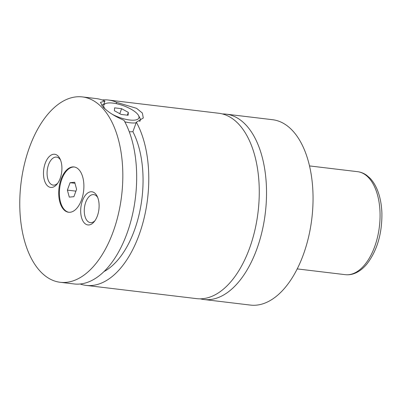 <?xml version="1.0" encoding="UTF-8"?>
<svg xmlns="http://www.w3.org/2000/svg" width="402" height="402" viewBox="0 0 402 402"><rect width="100%" height="100%" fill="white"/><g stroke="black" fill="none" stroke-linecap="round" stroke-linejoin="round"><path stroke-width="0.6" d="M200.291 298.832A93.344 50.702 -83.2 0 0 203.894 299.505A93.344 50.702 -83.2 0 0 256.848 249.024A93.344 50.702 -83.2 0 0 226.11 114.143A93.344 50.702 -83.2 0 0 222.447 113.947M80.159 283.998A93.344 50.702 -83.2 0 0 86.128 285.395L196.633 298.636A93.344 50.702 -83.2 0 0 249.582 248.155A93.344 50.702 -83.2 0 0 218.844 113.269L108.344 100.028A93.344 50.702 -83.2 0 0 102.208 99.972M61.069 179.287A22.819 12.392 -83.2 0 0 68.581 212.256A22.819 12.392 -83.2 0 0 81.526 199.92A22.819 12.392 -83.2 0 0 74.013 166.946A22.819 12.392 -83.2 0 0 61.069 179.287M74.355 166.996A22.819 12.392 -83.2 0 0 61.762 179.367A22.819 12.392 -83.2 0 0 68.928 212.291M112.083 114.173A18.668 6.201 20 0 0 131.755 120.173A18.668 6.201 20 0 0 138.524 115.485L139.765 117.756A20.743 6.889 -160 0 1 140.182 120.489A20.743 6.889 -160 0 1 139.579 121.409M136.127 122.821A20.743 6.889 -160 0 1 124.821 121.831M101.701 105.485A20.743 6.889 -160 0 1 103.274 104.475L105.686 103.53A18.668 6.201 20 0 0 105.007 108.821M138.524 115.485A18.668 6.201 20 0 0 136.921 113.424A18.668 6.201 20 0 0 121.243 104.967A18.668 6.201 20 0 0 105.686 103.53M129.283 131.811L132.891 131.71L136.348 122.218L143.298 117.977L142.343 113.012L136.559 108.324L116.665 102.369L116.198 103.646M103.761 104.284L104.927 101.088L100.425 102.374L103.138 107.073C107.942 112.017 114.892 116.424 123.982 120.304A93.344 50.702 -83.2 0 1 126.977 233.461A93.344 50.702 -83.2 0 1 74.023 283.943L60.189 282.284A93.344 50.702 -83.2 0 0 113.143 231.803A93.344 50.702 -83.2 0 0 82.405 96.917A93.344 50.702 -83.2 0 0 29.452 147.398A93.344 50.702 -83.2 0 0 60.189 282.284M45.215 163.297A16.698 9.07 -83.2 0 0 45.748 183.533A16.698 9.07 -83.2 0 0 57.009 184.186A16.698 9.07 -83.2 0 0 60.184 178.398A16.698 9.07 -83.2 0 0 60.039 158.901A16.698 9.07 -83.2 0 0 45.215 163.297M60.541 160.056A14.105 7.663 -83.2 0 0 56.541 157.102A14.105 7.663 -83.2 0 0 48.536 164.73A14.105 7.663 -83.2 0 0 53.185 185.111A14.105 7.663 -83.2 0 0 57.767 183.181M82.41 200.809A16.698 9.07 -83.2 0 0 82.943 221.045A16.698 9.07 -83.2 0 0 94.204 221.698A16.698 9.07 -83.2 0 0 97.379 215.909A16.698 9.07 -83.2 0 0 97.234 196.412A16.698 9.07 -83.2 0 0 82.41 200.809M97.736 197.568A14.105 7.663 -83.2 0 0 93.736 194.613A14.105 7.663 -83.2 0 0 85.732 202.241A14.105 7.663 -83.2 0 0 90.38 222.623A14.105 7.663 -83.2 0 0 94.962 220.693M203.894 299.505L250.411 305.083A93.344 50.702 -83.2 0 0 303.364 254.602A93.344 50.702 -83.2 0 0 272.626 119.716L226.11 114.143M116.665 102.369A93.344 50.702 -83.2 0 0 108.344 100.028M86.128 285.395A93.344 50.702 -83.2 0 0 139.082 234.914A93.344 50.702 -83.2 0 0 136.348 122.218M103.927 271.616A82.973 45.069 -83.2 0 0 139.921 210.759A82.973 45.069 -83.2 0 0 132.891 131.71M104.927 101.088A93.344 50.702 -83.2 0 0 96.239 98.575L82.405 96.917M121.6 108.696L114.61 107.857L114.369 110.721L121.118 114.419L128.107 115.258L128.349 112.394L121.6 108.696L119.781 113.686M128.349 112.394L127.339 115.168M76.596 189.252L74.692 182.252L70.089 182.689L67.38 190.116L69.285 197.116L73.893 196.684L76.596 189.252M75.908 191.141L67.38 190.116M74.968 183.272L70.089 182.689M374.689 246.622A51.858 28.17 -83.2 0 0 357.614 171.684C360.86 172.091 363.87 173.292 366.654 175.287L369.79 177.975C372.473 180.704 374.729 184.081 376.563 188.111C379.805 195.332 381.583 203.724 381.9 213.291C382.121 233.356 377.282 250.059 367.383 263.411C363.664 268.094 359.509 271.39 354.911 273.3C351.735 274.581 348.524 275.038 345.273 274.666A51.858 28.17 -83.2 0 0 374.689 246.622M140.182 120.489L139.896 121.273M357.614 171.684L309.55 165.925M345.273 274.666L297.209 268.903"/></g></svg>
